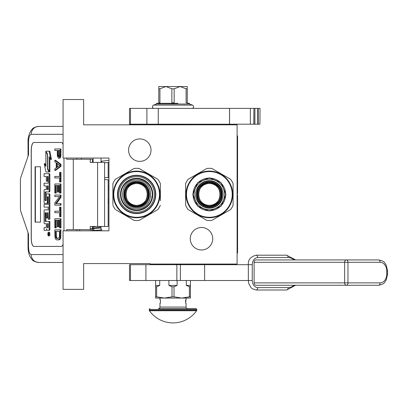 <?xml version="1.0" encoding="UTF-8"?>
<svg xmlns="http://www.w3.org/2000/svg" width="408" height="408" viewBox="0 0 408 408"><rect width="100%" height="100%" fill="white"/><g stroke="black" fill="none" stroke-linecap="round" stroke-linejoin="round"><path stroke-width="0.61" d="M63.067 99.516L63.067 158.054L108.946 158.054L108.946 230.826L63.067 230.826L63.067 289.364L83.63 289.364L83.63 263.578L150.078 263.578L150.078 264.053L237.094 264.053L237.094 124.828L83.63 124.828L83.63 99.516L63.067 99.516M201.496 227.506A11.23 11.23 0 0 1 212.731 238.736A11.23 11.23 0 0 1 201.496 249.971A11.23 11.23 0 0 1 190.266 238.736A11.23 11.23 0 0 1 201.496 227.506M139.796 138.909A11.23 11.23 0 0 1 151.026 150.139A11.23 11.23 0 0 1 139.796 161.374A11.23 11.23 0 0 1 128.561 150.139A11.23 11.23 0 0 1 139.796 138.909M96.426 226.476L93.126 227.103M101.036 227.613L100.863 228.067L90.26 228.689M101.036 229.321L101.908 229.888L89.214 230.826M93.172 230.444C94.121 230.28 94.248 229.638 93.559 228.526C92.616 228.694 92.483 229.332 93.172 230.444M92.647 226.476L93.126 226.511M101.036 226.996L91.035 228.628M108.946 160.344L101.964 161.14L101.22 162.404M92.514 162.404L93.126 161.813M101.036 161.323L101.602 161.277M108.156 179.795L108.156 226.476L90.26 226.476L90.26 229.643L66.662 229.643L66.662 230.826M61.251 246.412L33.925 246.412A7.91 2.703 90 0 1 31.222 238.501L31.299 238.501A7.91 2.703 -90 0 0 34.002 246.412L61.251 246.412A7.91 2.703 90 0 0 63.067 244.377M63.067 144.503A7.91 2.703 90 0 0 61.251 142.469L33.925 142.469A7.91 2.703 90 0 0 31.222 150.379L31.222 238.501M63.959 230.826L63.959 158.054M63.067 254.556L31.222 254.556C29.58 254.087 28.677 251.45 28.514 246.646L28.04 246.646L28.514 246.646L28.514 233.993L20.874 211.65A4.748 1.622 -90 0 1 20.4 208.294L20.4 180.586A4.748 1.622 -90 0 1 20.874 177.23L28.514 154.887L28.514 142.229L28.04 142.229C27.795 138.108 28.856 134.12 31.232 130.254C32.737 129.117 31.783 127.627 38.653 126.409L63.067 126.409M92.412 162.404L92.412 159.237L66.662 159.237L66.662 158.054M61.251 142.469L34.002 142.469A7.91 2.703 -90 0 0 31.299 150.379L31.299 238.501M31.222 254.556A7.91 7.436 90 0 0 38.653 262.466L63.067 262.466M92.412 229.643L90.26 229.643M104.581 226.476L104.581 162.404L90.26 162.404L90.26 159.237M40.494 222.125L40.494 166.755L35.083 166.755L35.083 222.125L40.494 222.125L35.384 222.125L35.384 166.755L40.494 166.755M48.491 235.941L49.235 235.941A1.867 0.637 -90 0 0 49.873 234.075A1.867 0.637 -90 0 0 49.235 232.203L48.491 232.203A1.867 0.637 -90 0 0 47.848 234.075A1.867 0.637 -90 0 0 48.491 235.941A1.867 0.637 -90 0 0 49.128 234.075A1.867 0.637 -90 0 0 48.491 232.203M44.824 230.336L46.14 230.336A1.734 0.592 -90 0 0 46.731 228.602A1.734 0.592 -90 0 0 47.323 230.336L49.48 230.336A1.142 0.393 -90 0 0 49.873 229.194L49.873 221.422L45.196 221.422L45.043 220.983L45.196 212.772L46.288 212.772L46.288 217.862L47.236 217.862L47.236 212.772L48.032 212.772L48.18 219.229L49.128 219.229L49.128 195.034A1.142 0.393 -90 0 0 48.741 193.897L46.68 193.897A1.142 0.393 -90 0 0 46.288 195.039L46.14 200.568L45.196 200.568L45.043 200.129L45.043 192.357L45.196 191.918L48.741 191.918A1.142 0.393 -90 0 0 49.128 190.776L49.128 174.838A1.142 0.393 -90 0 0 48.741 173.701L44.079 173.701L44.079 176.465L46.288 176.465L46.288 181.178L47.236 181.178L47.236 176.465L48.032 176.465L48.18 176.904L48.18 183.187L44.824 183.187M45.217 223.666L46.288 223.666L46.288 226.43A1.142 0.393 90 0 1 45.9 227.572L44.079 227.572L44.079 230.336L46.14 230.336M44.824 207.111L48.18 207.111L48.18 209.875L45.217 209.875M45.217 203.383L46.843 203.383A1.142 0.393 -90 0 0 47.236 202.24L47.384 196.712L48.032 196.712L48.18 197.151L48.18 204.347L44.824 204.347M48.078 196.733L47.981 197.151L47.236 197.151M47.588 203.383A1.142 0.393 -90 0 0 47.981 202.24L47.981 197.151M44.824 185.951L46.288 185.951L46.288 189.593L45.217 189.593M47.236 181.178L47.981 181.178L47.981 176.465M44.824 176.465L46.288 176.465M45.936 200.568L45.936 191.918L49.48 191.918A1.142 0.393 -90 0 0 49.873 190.776L49.873 174.838A1.142 0.393 -90 0 0 49.48 173.701L44.824 173.701M49.128 219.229L49.873 219.229L49.873 195.034A1.142 0.393 -90 0 0 49.48 193.897L48.741 193.897L49.48 193.897M47.236 217.862L47.981 217.862L47.981 212.772M45.936 221.422L45.788 213.211L46.288 212.772M49.128 171.365L49.128 156.749L50.75 159.482L51.49 159.482L49.858 151.2L45.844 151.2L47.573 154.127L47.573 168.739L49.128 171.365L49.873 171.365L49.873 158.003M45.844 165.123L44.997 163.695L44.253 163.695L45.885 171.967L49.128 171.967L47.394 169.04L47.394 154.428L45.844 151.807L45.844 166.377L44.253 163.695M49.128 171.967L49.873 171.967L49.516 171.365M92.412 228.526L92.412 226.476M81.263 159.237L81.263 158.054M48.741 230.336A1.142 0.393 -90 0 0 49.128 229.194L49.128 221.422M48.18 209.875L44.472 209.875A1.142 0.393 -90 0 0 44.079 211.018L44.079 222.523A1.142 0.393 -90 0 0 44.472 223.666L46.288 223.666M48.18 204.347L44.079 204.347L44.079 207.111L48.18 207.111M46.288 189.593L44.472 189.593A1.142 0.393 -90 0 0 44.079 190.735L44.079 202.24A1.142 0.393 -90 0 0 44.472 203.383L46.843 203.383M48.18 183.187L44.079 183.187L44.079 185.951L46.288 185.951M49.48 173.701L48.741 173.701M49.48 191.918L48.741 191.918M50.75 159.482L49.113 151.2M46.201 151.807L45.844 151.807M47.751 169.04L47.394 169.04M48.945 234.748L48.047 234.957L48.44 234.228L48.047 233.325L48.945 233.325L48.945 234.748M47.236 227.572L47.236 223.666L48.18 223.666L48.18 227.134L48.032 227.572L47.236 227.572M47.236 189.593L47.236 185.951L48.032 185.951L48.18 189.154L48.032 189.593L47.236 189.593M48.945 234.651L48.511 234.651M48.409 234.957L48.047 234.957M48.787 234.651L48.047 234.437M48.945 233.702L48.613 233.702L48.613 234.437L48.945 234.437L48.368 234.437M48.761 234.437L48.945 233.325M47.981 227.572L48.18 223.666M47.981 189.593L47.981 185.951M57.416 238.41L56.375 236.9L56.263 231.356M58.395 239.924L59.716 239.674L60.639 238.16L60.981 229.847L54.83 229.847L54.942 237.15L55.636 239.17L56.671 239.924L58.971 239.674L59.894 238.16L60.241 229.847M55.519 231.356L59.548 231.356L59.435 236.9L58.395 238.41L56.671 238.41L55.865 237.655L55.519 231.356M56.263 235.89L55.519 235.89M56.375 236.9L55.636 236.9M56.61 237.655L55.865 237.655M56.952 238.16L56.212 238.16M60.981 235.89L60.241 235.89M60.868 237.15L60.124 237.15M60.639 238.16L59.894 238.16M60.175 239.17L59.435 239.17M59.716 239.674L58.971 239.674M60.241 227.827L60.981 227.827L60.981 218.754L54.83 218.754L54.83 227.827L55.519 227.827L55.519 220.269L57.36 220.269L57.36 226.822L58.053 226.822L58.053 220.269L59.548 220.269L59.548 227.827L60.241 227.827L60.241 218.754M58.053 226.822L58.793 226.822L58.793 220.269M55.519 227.827L56.263 227.827L56.263 220.269M60.241 216.74L60.981 216.74L60.981 207.167L59.665 207.167L59.665 211.196L54.83 211.196L54.83 212.711L59.665 212.711L59.665 216.74L60.241 216.74L60.241 207.167M56.375 203.638L60.981 197.339L60.981 195.07L54.83 195.07L54.83 196.579L59.548 196.579L54.83 202.883L54.83 205.148L60.241 205.148L60.241 203.638L55.636 203.638L60.241 197.339L60.241 195.07M60.241 205.148L60.981 205.148L60.981 203.638L60.241 203.638M60.981 197.339L60.241 197.339M60.241 193.055L60.981 193.055L60.981 183.983L54.83 183.983L54.83 193.055L55.519 193.055L55.519 185.492L57.36 185.492L57.36 192.046L58.053 192.046L58.053 185.492L59.548 185.492L59.548 193.055L60.241 193.055L60.241 183.983M58.053 192.046L58.793 192.046L58.793 185.492M55.519 193.055L56.263 193.055L56.263 185.492M60.241 181.968L60.981 181.968L60.981 172.39L59.665 172.39L59.665 176.424L54.83 176.424L54.83 177.934L59.665 177.934L59.665 181.968L60.241 181.968L60.241 172.39M57.416 167.061L57.416 163.608M54.83 170.376L55.57 170.376L60.981 166.342L60.981 164.327L55.57 160.293L54.83 160.293L54.83 161.808L56.212 162.812L56.212 167.856L54.83 168.861L54.83 170.376L60.241 166.342L60.241 164.327L54.83 160.293M56.671 163.067L59.777 165.332L56.671 167.601L56.671 163.067M60.981 166.342L60.241 166.342M60.981 164.327L60.241 164.327M59.17 156.621L58.681 155.254L58.681 150.465M58.971 158.279L60.063 158.029L60.868 156.264L60.981 148.956L54.83 148.956L54.83 150.465L57.248 150.465L57.36 156.264L58.512 158.279L59.318 158.029L60.124 156.264L60.241 148.956M58.681 155.254L57.936 155.254L57.936 150.465L59.665 150.465L59.548 156.009L58.63 156.769L57.936 155.254M58.793 156.009L58.053 156.009M59.027 156.514L58.283 156.514M58.971 156.769L58.63 156.769M60.981 155.004L60.241 155.004M60.868 156.264L60.124 156.264M60.522 157.269L59.777 157.269M60.063 158.029L59.318 158.029M93.126 230.826L93.126 230.535M93.126 228.475L93.126 226.476M93.126 162.404L93.126 158.054M101.036 230.826L101.036 226.476M101.036 162.404L101.036 158.054M136.629 205.351A10.909 10.909 0 0 0 147.543 194.438A10.909 10.909 0 0 0 136.629 183.529A10.909 10.909 0 0 0 125.72 194.438A10.909 10.909 0 0 0 136.629 205.351C122.548 206.03 122.548 182.845 136.629 183.524C150.715 182.845 150.715 206.03 136.629 205.357M136.629 182.06C152.602 181.295 152.602 207.585 136.629 206.82C120.661 207.585 120.661 181.295 136.629 182.06M136.629 181.269C153.622 180.458 153.622 208.422 136.629 207.611C119.641 208.422 119.641 180.458 136.629 181.269M136.629 180.02C155.234 179.127 155.234 209.753 136.629 208.86C118.029 209.753 118.029 179.127 136.629 180.02M136.629 178.775A15.662 15.662 0 0 0 120.967 194.438A15.662 15.662 0 0 0 136.629 210.1A15.662 15.662 0 0 0 152.291 194.438A15.662 15.662 0 0 0 136.629 178.775A15.662 15.662 0 0 0 120.967 194.438A15.662 15.662 0 0 0 136.629 210.1A15.662 15.662 0 0 0 152.291 194.438A15.662 15.662 0 0 0 136.629 178.775M130.463 218.28L134.181 220.427A26.102 26.102 0 0 0 139.077 220.427L152.439 212.716M159.691 190.852L159.589 190.266L159.691 190.852M158.799 187.155L158.595 186.553L158.799 187.155M158.967 187.69L158.88 187.41M158.783 187.104L158.595 186.553M159.135 188.261L158.972 187.706M159.712 190.99L159.605 190.332M159.61 190.378L159.554 190.082M156.667 182.478L157.009 183.07M150.113 175.394L150.807 175.904L150.113 175.394M159.967 194.438A23.338 23.338 0 0 0 136.629 171.105A23.338 23.338 0 0 0 113.297 194.438A23.338 23.338 0 0 0 136.629 217.775A23.338 23.338 0 0 0 159.967 194.438M136.629 210.584A16.147 16.147 0 0 0 152.776 194.438A16.147 16.147 0 0 0 136.629 178.296A16.147 16.147 0 0 0 120.487 194.438A16.147 16.147 0 0 0 136.629 210.584M136.629 212.242A17.804 17.804 0 0 1 118.825 194.438A17.804 17.804 0 0 1 136.629 176.633A17.804 17.804 0 0 1 154.433 194.438A17.804 17.804 0 0 1 136.629 212.242M159.492 194.438A22.863 22.863 0 0 0 136.629 171.579A22.863 22.863 0 0 0 113.771 194.438A22.863 22.863 0 0 0 136.629 217.301A22.863 22.863 0 0 0 159.492 194.438M119.07 177.179L115.347 179.326A26.102 26.102 0 0 0 112.899 183.564L112.899 184.35A25.786 25.786 0 0 1 112.899 184.345L112.899 188.17M112.899 183.564L112.899 204.53A25.786 25.786 0 0 1 112.899 204.53L112.899 200.884M112.899 199.053L112.899 196.641M142.8 170.6L139.077 168.448A26.102 26.102 0 0 0 134.181 168.448L120.824 176.164M134.181 168.448L115.347 179.326M160.364 187.991L160.364 184.35A25.786 25.786 0 0 1 160.364 184.35L160.364 183.564A26.102 26.102 0 0 0 157.916 179.326L144.554 171.61M157.916 179.326L139.077 168.448M160.364 200.705L160.364 183.564M160.364 189.827L160.364 192.239M160.364 205.316A26.102 26.102 0 0 1 157.916 209.554L157.238 209.947A25.786 25.786 0 0 1 157.238 209.947L154.193 211.701M139.077 220.427L157.916 209.554M134.181 220.427L116.025 209.947A25.786 25.786 0 0 1 116.025 209.941L128.709 217.265M115.347 209.554A26.102 26.102 0 0 1 112.899 205.316M136.629 182.177A12.26 12.26 0 0 1 148.894 194.438A12.26 12.26 0 0 1 136.629 206.698A12.26 12.26 0 0 1 124.369 194.438A12.26 12.26 0 0 1 136.629 182.177A12.26 12.26 0 0 0 124.369 194.438A12.26 12.26 0 0 0 136.629 206.698A12.26 12.26 0 0 0 148.894 194.438A12.26 12.26 0 0 0 136.629 182.177A12.26 12.26 0 0 0 124.369 194.438A12.26 12.26 0 0 0 136.629 206.698A12.26 12.26 0 0 0 148.894 194.438A12.26 12.26 0 0 0 136.629 182.177M136.629 182.733A11.71 11.71 0 0 0 124.924 194.438A11.71 11.71 0 0 0 136.629 206.147A11.71 11.71 0 0 0 148.339 194.438A11.71 11.71 0 0 0 136.629 182.733A11.71 11.71 0 0 0 124.924 194.438A11.71 11.71 0 0 0 136.629 206.147A11.71 11.71 0 0 0 148.339 194.438A11.71 11.71 0 0 0 136.629 182.733M151.531 196.952L152.551 197.125M209.36 205.331A10.909 10.909 0 0 0 220.269 194.422A10.909 10.909 0 0 0 209.36 183.508A10.909 10.909 0 0 0 198.446 194.422A10.909 10.909 0 0 0 209.36 205.331C195.274 206.014 195.274 182.83 209.36 183.503C223.441 182.83 223.441 206.014 209.36 205.336M209.36 182.039C225.328 181.279 225.328 207.565 209.36 206.8C193.387 207.565 193.387 181.279 209.36 182.039M209.36 181.249C226.348 180.438 226.348 208.401 209.36 207.59C192.367 208.401 192.367 180.438 209.36 181.249M211.808 220.412L230.642 209.534L211.808 220.412A26.102 26.102 0 0 1 206.912 220.412L188.073 209.534A26.102 26.102 0 0 1 185.625 205.295L185.625 183.544A26.102 26.102 0 0 1 188.073 179.306L206.912 168.433A26.102 26.102 0 0 1 211.808 168.433L212.486 168.825M209.36 208.146A13.729 13.729 0 0 0 223.084 194.422A13.729 13.729 0 0 0 209.36 180.693A13.729 13.729 0 0 0 195.631 194.422A13.729 13.729 0 0 0 209.36 208.146M209.36 209.651A15.229 15.229 0 0 1 194.126 194.422A15.229 15.229 0 0 1 209.36 179.189A15.229 15.229 0 0 1 224.589 194.422A15.229 15.229 0 0 1 209.36 209.651M209.36 211.038L197.61 206.173L192.739 194.422L197.61 182.672L209.36 177.801L221.111 182.672L225.976 194.422L221.111 206.173L209.36 211.038M209.36 217.28A22.863 22.863 0 0 0 232.218 194.422A22.863 22.863 0 0 0 209.36 171.559A22.863 22.863 0 0 0 186.497 194.422A22.863 22.863 0 0 0 209.36 217.28M209.36 217.755A23.338 23.338 0 0 0 232.693 194.422A23.338 23.338 0 0 0 209.36 171.085A23.338 23.338 0 0 0 186.023 194.422A23.338 23.338 0 0 0 209.36 217.755M206.912 220.412L206.234 220.019M188.751 209.926L188.073 209.534M185.625 183.544L185.625 205.295M206.912 168.433L188.073 179.306M229.964 178.913L230.642 179.306A26.102 26.102 0 0 1 233.09 183.544L233.09 205.295L233.09 183.544M211.808 168.433L230.642 179.306M230.642 209.534A26.102 26.102 0 0 0 233.09 205.295M230.704 184.987L230.454 184.447L230.704 184.987M229.495 182.631L229.031 181.871M228.857 181.606L228.531 181.121M230.76 185.115L230.484 184.508M230.505 184.554L230.372 184.278M226.098 178.163L225.619 177.679M219.004 173.171L218.647 173.012L219.004 173.171M217.454 172.533L218.255 172.849L217.454 172.533M209.36 182.713A11.71 11.71 0 0 0 197.651 194.422A11.71 11.71 0 0 0 209.36 206.127A11.71 11.71 0 0 0 221.065 194.422A11.71 11.71 0 0 0 209.36 182.713A11.71 11.71 0 0 0 197.651 194.422A11.71 11.71 0 0 0 209.36 206.127A11.71 11.71 0 0 0 221.065 194.422A11.71 11.71 0 0 0 209.36 182.713M209.36 182.162A12.26 12.26 0 0 1 221.621 194.422A12.26 12.26 0 0 1 209.36 206.683A12.26 12.26 0 0 1 197.1 194.422A12.26 12.26 0 0 1 209.36 182.162A12.26 12.26 0 0 0 197.1 194.422A12.26 12.26 0 0 0 209.36 206.683A12.26 12.26 0 0 0 221.621 194.422A12.26 12.26 0 0 0 209.36 182.162A12.26 12.26 0 0 0 197.1 194.422A12.26 12.26 0 0 0 209.36 206.683A12.26 12.26 0 0 0 221.621 194.422A12.26 12.26 0 0 0 209.36 182.162M176.863 264.685L176.863 280.505L129.509 280.505L129.509 264.685L252.241 264.685C252.562 260.36 254.383 257.983 257.693 257.565L288.114 257.565A2.372 1.525 90 0 0 286.589 255.189L256.168 255.189A2.372 1.525 90 0 1 257.693 257.565M176.863 280.505L252.241 280.505L252.241 264.685M249.191 280.505L252.241 280.505C252.562 284.83 254.383 287.201 257.693 287.625A2.372 1.525 -90 0 1 256.168 289.996L286.589 289.996A2.372 1.525 -90 0 0 288.114 287.625L257.693 287.625M158.778 124.195L158.778 124.736M158.778 264.053L158.778 264.685M187.257 124.195L187.257 124.736M187.257 264.053L187.257 264.685M159.722 280.505L159.722 285.406L156.626 286.753L156.626 296.83L155.616 296.83L155.616 298.064L164.317 298.064L156.626 296.83M168.912 280.505L168.912 285.406L172.008 286.753L172.008 296.83L164.317 298.064L181.718 298.064L174.027 296.83L174.027 286.753L177.123 285.406L177.123 280.505M186.313 280.505L186.313 285.406L189.414 286.753L189.414 296.83L181.718 298.064L187.022 298.064L186.068 298.064L186.068 299.962L185.594 299.962L185.594 303.129L186.068 303.129L186.068 307.081A1.581 1.581 -49.7 0 0 187.654 308.667L158.386 308.667A1.581 1.581 49.7 0 0 159.967 307.081L159.967 303.129L160.441 303.129L160.441 299.962L159.967 299.962L159.967 298.064M190.424 280.505L190.424 296.83L189.414 296.83M181.718 298.064L190.424 298.064L190.424 296.83M155.616 280.505L155.616 296.83M155.616 285.406L159.722 285.406M155.616 286.753L156.626 286.753M172.008 296.83L174.027 296.83M172.008 286.753L174.027 286.753M168.912 285.406L177.123 285.406M189.414 286.753L190.424 286.753M186.313 285.406L190.424 285.406M161.073 264.053L184.962 264.053M181.167 264.287L181.167 264.685M164.873 264.287L164.873 264.685M158.263 108.375L158.263 124.195L129.509 124.195L129.509 108.375L250.349 108.375L250.349 124.195L229.536 124.195L229.536 108.375M158.263 124.195L229.536 124.195M259.916 124.195L260.034 108.375L259.916 124.195L250.349 124.195M253.914 124.195L253.914 108.375L259.916 108.375M253.786 124.195L253.914 108.375M253.786 108.375L250.349 108.375M191.913 108.375A1.673 1.673 100 0 0 192.484 105.126L189.455 104.025L189.455 103.311L187.501 103.311M192.484 105.126L153.556 105.126A1.673 1.673 -100 0 0 154.127 108.375M189.455 104.025L156.58 104.025L156.58 103.311L177.852 103.311M153.556 105.126L156.58 104.025M168.188 103.311L158.783 103.311L158.778 88.801L159.926 88.801L165.898 86.542L187.257 86.542L187.257 103.311M158.778 88.801L158.778 86.542L165.898 86.542L171.87 88.801L171.87 102.836L173.018 102.836L173.018 103.311M187.257 87.144L187.257 88.73M187.257 102.836L186.109 102.836L186.109 88.801L187.257 88.801M173.018 102.836L174.165 102.836L174.165 88.801L180.137 86.542L186.109 88.801M158.778 102.836L159.926 102.836L159.926 88.801M174.165 88.801L171.87 88.801M185.594 301.277L185.594 302.807M149.435 310.743A28.953 28.953 0 0 0 196.605 310.743L149.435 310.743A0.791 0.791 68.4 0 1 149.287 310.284L149.287 309.458L196.748 309.458L196.748 310.284A0.791 0.791 -68.3 0 1 196.605 310.743M168.218 308.667L195.957 308.667A0.791 0.791 -138.6 0 1 196.748 309.458M150.078 308.667A0.791 0.791 138.6 0 0 149.287 309.458M195.957 308.667L184.263 308.667M181.779 308.667L180.484 308.667M173.711 308.667L172.324 308.667M185.594 300.992L185.594 300.308M254.118 262.308L344.627 262.308A2.372 1.816 -90 0 1 346.443 259.937A2.372 1.525 -90 0 1 347.968 262.308L347.968 282.877A2.372 1.525 90 0 1 346.443 285.248L255.938 285.248A2.372 1.816 -90 0 1 254.118 282.877L254.118 262.308A2.372 1.816 -90 0 1 255.938 259.937L378.563 259.937A2.372 1.525 90 0 1 380.088 262.308L344.627 262.308L344.627 282.877L254.118 282.877M380.088 282.877L344.627 282.877A2.372 1.816 -90 0 0 346.443 285.248L378.563 285.248A2.372 1.525 -90 0 0 380.088 282.877A8.701 6.666 90 0 0 386.753 274.176L386.753 271.014A8.701 6.666 90 0 0 380.088 262.308M157.544 124.736L189.378 124.828M237.094 135.905L237.568 135.905L237.568 193.647L237.252 193.647L237.252 195.228L237.568 195.228L237.568 252.975L237.094 252.975M237.568 146.462L237.568 166.668M237.568 170.07L237.568 174.67M79.81 229.643L79.636 230.826M73.292 159.237L73.292 229.643M63.067 134.319L31.222 134.319C29.58 134.788 28.677 137.425 28.514 142.229M76.801 230.826L76.801 229.643M97.594 162.404L97.594 226.476M76.801 159.237L76.801 158.054M31.222 134.319A7.91 7.436 -90 0 1 38.653 126.409M49.873 229.194L49.128 229.194M47.981 202.24L47.236 202.24M49.873 174.838L49.128 174.838M49.873 190.776L49.128 190.776M45.788 192.357L45.043 192.357M45.788 200.129L45.043 200.129M49.873 195.034L49.128 195.034M45.788 213.211L45.043 213.211M45.788 220.983L45.043 220.983M108.946 199.976L108.156 199.976M108.156 188.904L108.946 188.904M136.629 175.598A18.845 18.845 0 0 1 155.474 194.438A18.845 18.845 0 0 1 136.629 213.282A18.845 18.845 0 0 1 117.79 194.438A18.845 18.845 0 0 1 136.629 175.598M136.629 213.588A19.15 19.15 0 0 1 117.484 194.438A19.15 19.15 0 0 1 136.629 175.292A19.15 19.15 0 0 1 155.779 194.438A19.15 19.15 0 0 1 136.629 213.588M209.36 178.107A16.31 16.31 -90 0 1 225.67 194.422A16.31 16.31 -90 0 1 209.36 210.732A16.31 16.31 90 0 1 193.045 194.422A16.31 16.31 90 0 1 209.36 178.107M130.463 280.505L130.463 264.685M204.627 280.505L204.627 264.685M180.387 280.505L180.387 264.685M145.911 264.685L145.911 280.505M130.463 124.195L130.463 108.375M146.895 108.375L146.895 124.195M258.228 108.375L258.228 124.195M257.739 108.375L257.739 124.195M254.908 108.375L254.908 124.195M149.287 310.284L196.748 310.284M186.068 307.081L159.967 307.081M248.895 264.685L248.345 264.685L248.345 280.505L248.712 283.402L251.088 287.747L252.322 288.782L256.168 289.996M293.959 259.937A13.449 10.302 90 0 0 288.114 257.565M293.959 285.248A13.449 10.302 -90 0 1 288.114 287.625M378.563 285.248C385.244 283.948 384.331 282.27 386.111 280.296L387.6 274.176L386.753 274.176M378.563 259.937C385.244 261.242 384.331 262.92 386.111 264.889L387.6 271.014L386.753 271.014M237.094 140.648L237.568 140.648M237.094 248.232L237.568 248.232M104.581 177.495L108.946 177.786M104.581 179.556L108.946 179.846M108.946 162.41L104.581 162.909M108.156 177.735L108.156 162.501M38.653 262.466C32.008 261.171 33.012 260.488 30.406 257.377C28.784 254.286 27.994 250.711 28.04 246.646L28.04 232.596M28.04 156.284L28.04 142.229M108.946 186.849A3.162 3.162 0 0 0 108.156 186.181M108.156 202.7A3.162 3.162 0 0 0 108.946 202.031M229.576 108.375L229.576 124.195M185.645 301.466A0.398 0.398 0 0 0 185.645 300.681M248.345 264.685C247.931 259.845 250.537 256.683 256.168 255.189M295.662 259.937L286.589 255.189M286.589 289.996L295.662 285.248M387.6 271.014L387.6 274.176"/></g></svg>
